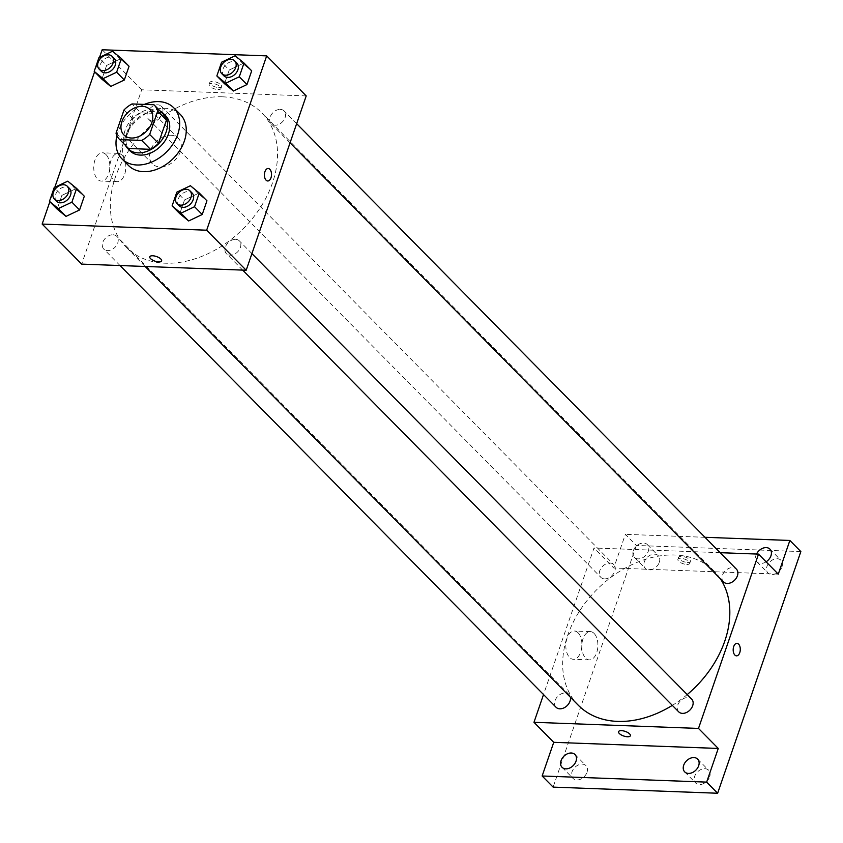 <?xml version="1.0" encoding="UTF-8"?>
<svg xmlns="http://www.w3.org/2000/svg" width="843" height="843" viewBox="0 0 843 843"><rect width="100%" height="100%" fill="white"/><g stroke="black" fill="none" stroke-linecap="round" stroke-linejoin="round"><path stroke-width="0.63" stroke-dasharray="4.21 3.16" d="M170.855 135.249A18.177 13.203 135.4 0 1 178.337 138.326A18.177 13.203 135.4 0 1 174.67 160.497A18.177 13.203 135.4 0 1 152.457 163.869A18.177 13.203 135.4 0 1 152.72 145.892A18.177 13.203 135.4 0 1 170.855 135.249M153.963 104.764L162.741 113.657L140.802 112.846L132.024 103.942M127.999 147.957A24.415 17.735 135.4 0 1 124.806 142.077L116.028 133.183M140.802 112.846A24.415 17.735 135.4 0 0 132.815 118.831L124.806 142.077M160.275 111.15A25.005 18.156 -44.6 0 0 132.888 118.157A25.005 18.156 -44.6 0 0 125.523 145.46M130.043 150.865A25.005 18.156 135.4 0 1 130.402 126.144A25.005 18.156 135.4 0 1 155.333 111.518A25.005 18.156 135.4 0 1 165.628 115.744M132.815 118.831L124.026 109.927M116.914 135.639A36.365 26.407 135.4 0 1 144.343 104.406M128.536 165.523A36.365 26.407 135.4 0 1 129.063 129.559A36.365 26.407 135.4 0 1 165.333 108.283A36.365 26.407 135.4 0 1 180.297 114.427M190.413 185.723L198.094 193.511L206.946 200.792L198.094 193.511L184.512 199.949L179.791 213.679L184.512 199.949L176.83 192.172M67.767 181.161L75.448 188.937L84.311 196.219L75.448 188.937L61.876 195.386L57.145 209.106L61.876 195.386L54.184 187.599M99.548 57.366L94.595 71.771M54.806 187.304L49.853 201.719M235.155 55.775L242.837 63.562L251.688 70.844L242.837 63.562L229.254 70.011L224.533 83.731L229.254 70.011L221.572 62.224M112.509 51.212L120.201 58.999L129.053 66.281L120.201 58.999L106.618 65.438L101.887 79.168L106.618 65.438L98.937 57.661M222.584 96.819A95.459 69.316 135.4 0 1 261.878 112.951A95.459 69.316 135.4 0 1 242.636 229.338A95.459 69.316 135.4 0 1 126.007 247.073A95.459 69.316 135.4 0 1 127.367 152.667A95.459 69.316 135.4 0 1 222.584 96.819M306.209 95.923L141.698 89.79L81.676 264.112M112.973 234.775A9.094 6.596 135.4 0 1 116.724 236.314A9.094 6.596 135.4 0 1 114.89 247.399A9.094 6.596 135.4 0 1 103.784 249.085A9.094 6.596 135.4 0 1 103.91 240.097A9.094 6.596 135.4 0 1 112.973 234.775M235.618 239.349A9.094 6.596 135.4 0 1 239.359 240.887A9.094 6.596 135.4 0 1 237.526 251.962A9.094 6.596 135.4 0 1 226.419 253.659A9.094 6.596 135.4 0 1 226.546 244.66A9.094 6.596 135.4 0 1 235.618 239.349M280.361 109.4A9.094 6.596 135.4 0 1 284.102 110.939A9.094 6.596 135.4 0 1 282.268 122.024A9.094 6.596 135.4 0 1 271.161 123.71A9.094 6.596 135.4 0 1 271.288 114.722A9.094 6.596 135.4 0 1 280.361 109.4M152.267 120.675A9.094 6.596 -44.6 0 0 161.329 115.365A9.094 6.596 -44.6 0 0 161.466 106.366A9.094 6.596 -44.6 0 0 150.36 108.062A9.094 6.596 -44.6 0 0 148.526 119.148A9.094 6.596 -44.6 0 0 152.267 120.675M141.698 89.79L102.172 49.758M106.049 154.606A14.152 8.04 92.1 0 0 102.33 152.794A14.152 8.04 92.1 0 0 93.773 166.64A14.152 8.04 92.1 0 0 101.276 181.087A14.152 8.04 92.1 0 0 109.464 170.665A14.152 8.04 92.1 0 0 106.049 154.606M218.737 87.577A6.249 2.424 -161 0 0 221.625 86.544A6.249 2.424 -161 0 0 216.503 82.224A6.249 2.424 -161 0 0 209.812 82.477A6.249 2.424 -161 0 0 212.425 85.68A6.249 2.424 -161 0 0 218.737 87.577M218.052 89.569A6.249 2.424 -161 0 0 220.94 88.547A6.249 2.424 -161 0 0 215.819 84.216A6.249 2.424 -161 0 0 209.117 84.479A6.249 2.424 -161 0 0 211.73 87.683A6.249 2.424 -161 0 0 218.052 89.569M149.791 256.788L149.791 256.799A6.249 2.424 19 0 1 152.678 255.766A6.249 2.424 19 0 1 159 257.663A6.249 2.424 19 0 1 161.603 260.866L161.603 260.866M122.024 155.196A14.152 8.04 92.1 0 0 118.305 153.394A14.152 8.04 92.1 0 0 109.748 167.241A14.152 8.04 92.1 0 0 117.251 181.677A14.152 8.04 92.1 0 0 125.438 171.255A14.152 8.04 92.1 0 0 122.024 155.196M267.737 180.982L267.726 180.982A6.249 3.551 -87.9 0 1 264.417 174.606A6.249 3.551 -87.9 0 1 268.2 168.495L268.2 168.495M578.309 705.264A95.459 69.316 135.4 0 1 579.678 610.869A95.459 69.316 135.4 0 1 674.895 555.01A95.459 69.316 135.4 0 1 714.179 571.154A95.459 69.316 135.4 0 1 720.343 578.751M687.214 694.579A95.459 69.316 135.4 0 1 672.335 705.37M604.568 578.878A9.094 6.596 -44.6 0 0 613.641 573.556A9.094 6.596 -44.6 0 0 613.767 564.568A9.094 6.596 -44.6 0 0 602.661 566.254A9.094 6.596 -44.6 0 0 600.827 577.339A9.094 6.596 -44.6 0 0 604.568 578.878M678.72 711.85A9.094 6.596 135.4 0 1 678.857 702.862A9.094 6.596 135.4 0 1 687.92 697.54A9.094 6.596 135.4 0 1 691.66 699.079M723.473 581.912A9.094 6.596 135.4 0 1 723.6 572.913A9.094 6.596 135.4 0 1 732.662 567.592A9.094 6.596 135.4 0 1 736.403 569.13M556.085 707.288A9.094 6.596 135.4 0 1 556.211 698.299A9.094 6.596 135.4 0 1 565.284 692.978A9.094 6.596 135.4 0 1 569.025 694.516A9.094 6.596 135.4 0 1 570.416 697.266M720.175 552.692L593.999 547.992L543.524 694.569M800.85 551.575L636.339 545.453L625.358 534.336L613.757 568.003L593.999 547.992M636.339 545.453L553.124 787.12M578.119 632.819A14.152 8.04 92.1 0 0 574.399 631.017A14.152 8.04 92.1 0 0 565.843 644.853A14.152 8.04 92.1 0 0 573.345 659.3A14.152 8.04 92.1 0 0 581.533 648.878A14.152 8.04 92.1 0 0 578.119 632.819M778.279 574.136L613.757 568.003M687.509 562.45A6.249 2.424 -161 0 0 690.396 561.427A6.249 2.424 -161 0 0 685.275 557.097A6.249 2.424 -161 0 0 678.583 557.36A6.249 2.424 -161 0 0 681.197 560.563A6.249 2.424 -161 0 0 687.509 562.45M686.824 564.452A6.249 2.424 -161 0 0 689.711 563.419A6.249 2.424 -161 0 0 684.59 559.099A6.249 2.424 -161 0 0 677.888 559.352A6.249 2.424 -161 0 0 680.501 562.555A6.249 2.424 -161 0 0 686.824 564.452M618.562 731.671L618.562 731.671A6.249 2.424 19 0 1 621.449 730.649A6.249 2.424 19 0 1 627.772 732.535A6.249 2.424 19 0 1 630.374 735.739L630.374 735.739M594.094 633.42A14.152 8.04 92.1 0 0 590.363 631.607A14.152 8.04 92.1 0 0 581.807 645.453A14.152 8.04 92.1 0 0 589.32 659.89A14.152 8.04 92.1 0 0 597.508 649.479A14.152 8.04 92.1 0 0 594.094 633.42M736.497 655.854L736.508 655.854A6.249 3.551 -87.9 0 1 733.189 649.479A6.249 3.551 -87.9 0 1 736.972 643.367L736.972 643.367M766.118 561.817A9.094 6.596 135.4 0 1 757.003 561.912A9.094 6.596 135.4 0 1 756.002 555.242A9.094 6.596 135.4 0 1 756.508 554.041M633.356 550.679A9.094 6.596 135.4 0 1 639.753 543.819A9.094 6.596 135.4 0 1 647.308 544.567A9.094 6.596 135.4 0 1 645.475 555.653A9.094 6.596 135.4 0 1 634.368 557.349A9.094 6.596 135.4 0 1 633.356 550.679M704.98 537.297L625.358 534.336M586.991 772.325A9.094 6.596 -44.6 0 0 585.99 765.665A9.094 6.596 -44.6 0 0 578.435 764.917A9.094 6.596 -44.6 0 0 572.039 771.777A9.094 6.596 -44.6 0 0 573.05 778.437A9.094 6.596 -44.6 0 0 580.595 779.185A9.094 6.596 -44.6 0 0 586.991 772.325M659.289 562.355A9.094 6.596 -44.6 0 0 658.288 555.695A9.094 6.596 -44.6 0 0 650.733 554.947A9.094 6.596 -44.6 0 0 644.337 561.796A9.094 6.596 -44.6 0 0 645.348 568.467A9.094 6.596 -44.6 0 0 652.893 569.215A9.094 6.596 -44.6 0 0 659.289 562.355M781.935 566.928A9.094 6.596 -44.6 0 0 780.924 560.258A9.094 6.596 -44.6 0 0 773.379 559.51A9.094 6.596 -44.6 0 0 766.972 566.37A9.094 6.596 -44.6 0 0 767.984 573.029A9.094 6.596 -44.6 0 0 775.539 573.788A9.094 6.596 -44.6 0 0 781.935 566.928M709.637 776.898A9.094 6.596 -44.6 0 0 708.626 770.228A9.094 6.596 -44.6 0 0 701.081 769.48A9.094 6.596 -44.6 0 0 694.674 776.34A9.094 6.596 -44.6 0 0 695.686 783.01A9.094 6.596 -44.6 0 0 703.231 783.758A9.094 6.596 -44.6 0 0 709.637 776.898M101.318 71.318A9.094 6.596 135.4 0 1 101.445 62.329A9.094 6.596 135.4 0 1 110.517 57.008A9.094 6.596 135.4 0 1 114.258 58.546M120.201 58.999L106.618 65.438M56.576 201.266A9.094 6.596 135.4 0 1 56.702 192.278A9.094 6.596 135.4 0 1 65.775 186.956A9.094 6.596 135.4 0 1 69.516 188.495M75.448 188.937L61.876 195.386M223.953 75.891A9.094 6.596 135.4 0 1 224.09 66.903A9.094 6.596 135.4 0 1 233.153 61.581A9.094 6.596 135.4 0 1 236.894 63.12M242.837 63.562L229.254 70.011M179.211 205.829A9.094 6.596 135.4 0 1 179.338 196.84A9.094 6.596 135.4 0 1 188.411 191.519A9.094 6.596 135.4 0 1 192.151 193.058M198.094 193.511L184.512 199.949M123.91 134.954L152.457 163.869M149.791 109.411L178.337 138.326M220.94 88.547L221.625 86.544M209.117 84.479L209.812 82.477M118.305 153.394L102.33 152.794M117.251 181.677L101.276 181.087M714.179 571.154L261.878 112.951M145.154 266.472L126.007 247.073M148.526 119.148L600.827 577.339M161.466 106.366L613.767 564.568M251.92 253.606L239.359 240.887M242.658 270.108L226.419 253.659M296.662 123.658L284.102 110.939M290.055 142.846L271.161 123.71M569.025 694.516L116.724 236.314M120.012 265.534L103.784 249.085M689.711 563.419L690.396 561.427M677.888 559.352L678.583 557.36M590.363 631.607L574.399 631.017M589.32 659.89L573.345 659.3M684.706 771.882L695.686 783.01M697.646 759.111L708.626 770.228M757.003 561.912L767.984 573.029M769.944 549.141L780.924 560.258M634.368 557.349L645.348 568.467M647.308 544.567L658.288 555.695M562.07 767.32L573.05 778.437M575.01 754.548L585.99 765.665"/><path stroke-width="1.26" d="M142.309 106.334A18.177 13.203 135.4 0 1 149.791 109.411A18.177 13.203 135.4 0 1 146.124 131.582A18.177 13.203 135.4 0 1 123.91 134.954A18.177 13.203 135.4 0 1 124.174 116.977A18.177 13.203 135.4 0 1 142.309 106.334M124.026 109.927L116.028 133.183A24.415 17.735 135.4 0 0 119.474 139.337A24.415 17.735 135.4 0 0 119.748 139.601L141.687 140.423A24.415 17.735 135.4 0 0 149.675 134.437L157.683 111.181A24.415 17.735 135.4 0 0 154.227 105.027A24.415 17.735 135.4 0 0 153.963 104.764L132.024 103.942A24.415 17.735 135.4 0 0 124.026 109.927M149.675 134.437L158.463 143.331L166.461 120.085L157.683 111.181M162.741 113.657A24.415 17.735 135.4 0 1 163.015 113.921A24.415 17.735 135.4 0 1 166.461 120.085M158.463 143.331A24.415 17.735 135.4 0 1 150.465 149.316L141.687 140.423M127.999 147.957A24.415 17.735 135.4 0 0 128.262 148.231A24.415 17.735 135.4 0 0 128.526 148.494L150.465 149.316M125.523 145.46A25.005 18.156 -44.6 0 0 127.841 148.642A25.005 18.156 -44.6 0 0 148.61 150.707A25.005 18.156 -44.6 0 0 166.197 131.845A25.005 18.156 -44.6 0 0 163.426 113.52A25.005 18.156 -44.6 0 0 160.275 111.15M163.426 113.52L165.628 115.744A25.005 18.156 135.4 0 1 168.4 134.069A25.005 18.156 135.4 0 1 150.802 152.931A25.005 18.156 135.4 0 1 130.043 150.865L127.841 148.642M128.526 148.494L119.748 139.601M144.343 104.406A36.365 26.407 135.4 0 1 158.747 101.613A36.365 26.407 135.4 0 1 173.711 107.756A36.365 26.407 135.4 0 1 166.377 152.098A36.365 26.407 135.4 0 1 121.95 158.853A36.365 26.407 135.4 0 1 116.914 135.639M173.711 107.756L180.297 114.427A36.365 26.407 135.4 0 1 172.973 158.769A36.365 26.407 135.4 0 1 128.536 165.523L121.95 158.853M172.098 205.892L179.791 213.679L188.642 220.961L202.225 214.512L206.946 200.792L199.264 193.005L190.413 185.723L176.83 192.172L172.098 205.892L180.96 213.174L194.533 206.725L199.264 193.005M49.463 201.329L57.145 209.106L66.007 216.388L79.579 209.949L84.311 196.219L76.618 188.432L67.767 181.161L54.184 187.599L49.463 201.329L58.315 208.6L71.897 202.162L76.618 188.432M49.853 201.719L42.15 224.069L206.661 230.202L266.683 55.88L102.172 49.758L99.548 57.366M94.595 71.771L54.806 187.304M216.851 75.944L224.533 83.731L233.385 91.012L246.967 84.563L251.688 70.844L244.006 63.056L235.155 55.775L221.572 62.224L216.851 75.944L225.703 83.225L239.275 76.787L244.006 63.056M94.205 71.381L101.887 79.168L110.749 86.439L124.321 80.001L129.053 66.281L121.371 58.494L112.509 51.212L98.937 57.661L94.205 71.381L103.057 78.662L116.64 72.213L121.371 58.494M42.15 224.069L81.676 264.112L246.188 270.234L306.209 95.923L266.683 55.88M246.188 270.234L206.661 230.202M268.2 168.495A6.249 3.551 -87.9 0 1 269.844 169.285A6.249 3.551 -87.9 0 1 271.351 176.377A6.249 3.551 -87.9 0 1 267.737 180.982A6.249 3.551 -87.9 0 1 264.417 174.606A6.249 3.551 -87.9 0 1 268.2 168.495A6.249 3.551 -87.9 0 1 269.844 169.285A6.249 3.551 -87.9 0 1 271.351 176.377A6.249 3.551 -87.9 0 1 267.726 180.982M152.678 255.777A6.249 2.424 19 0 1 159 257.663A6.249 2.424 19 0 1 161.603 260.866A6.249 2.424 19 0 1 154.912 261.119A6.249 2.424 19 0 1 149.791 256.799A6.249 2.424 19 0 1 152.678 255.777M161.603 260.866A6.249 2.424 19 0 1 154.912 261.119A6.249 2.424 19 0 1 149.791 256.788M720.343 578.751A95.459 69.316 135.4 0 1 687.214 694.579M672.335 705.37A95.459 69.316 135.4 0 1 578.309 705.264L145.154 266.472M251.92 253.606L691.66 699.079A9.094 6.596 135.4 0 1 689.827 710.164A9.094 6.596 135.4 0 1 678.72 711.85L242.658 270.108M296.662 123.658L736.403 569.13A9.094 6.596 135.4 0 1 734.58 580.216A9.094 6.596 135.4 0 1 723.473 581.912L290.055 142.846M570.416 697.266A9.094 6.596 135.4 0 1 565.59 706.929A9.094 6.596 135.4 0 1 556.085 707.288L120.012 265.534M543.524 694.569L533.977 722.303L698.489 728.426L758.521 554.114L720.175 552.692M533.977 722.303L553.735 742.325L542.144 775.992L553.124 787.12L717.635 793.242L706.655 782.125L718.257 748.447L698.489 728.426M717.635 793.242L800.85 551.575L789.87 540.458L704.98 537.297M758.521 554.114L778.279 574.136L789.87 540.458M736.972 643.367A6.249 3.551 -87.9 0 1 738.616 644.168A6.249 3.551 -87.9 0 1 740.122 651.26A6.249 3.551 -87.9 0 1 736.508 655.854A6.249 3.551 -87.9 0 1 733.189 649.479A6.249 3.551 -87.9 0 1 736.972 643.367A6.249 3.551 -87.9 0 1 738.616 644.168A6.249 3.551 -87.9 0 1 740.122 651.26A6.249 3.551 -87.9 0 1 736.497 655.854M553.735 742.325L718.257 748.447M621.449 730.649A6.249 2.424 19 0 1 627.772 732.535A6.249 2.424 19 0 1 630.374 735.739A6.249 2.424 19 0 1 623.683 736.002A6.249 2.424 19 0 1 618.562 731.671A6.249 2.424 19 0 1 621.449 730.649M630.374 735.739A6.249 2.424 19 0 1 623.683 735.992A6.249 2.424 19 0 1 618.562 731.671M683.705 765.223A9.094 6.596 135.4 0 1 690.101 758.363A9.094 6.596 135.4 0 1 697.646 759.111A9.094 6.596 135.4 0 1 695.812 770.196A9.094 6.596 135.4 0 1 684.706 771.882A9.094 6.596 135.4 0 1 683.705 765.223M561.059 760.649A9.094 6.596 135.4 0 1 567.455 753.79A9.094 6.596 135.4 0 1 575.01 754.548A9.094 6.596 135.4 0 1 573.177 765.623A9.094 6.596 135.4 0 1 562.07 767.32A9.094 6.596 135.4 0 1 561.059 760.649M542.144 775.992L706.655 782.125M756.508 554.041A9.094 6.596 135.4 0 1 769.944 549.141A9.094 6.596 135.4 0 1 766.118 561.817M112.056 56.323L114.258 58.546A9.094 6.596 135.4 0 1 112.425 69.632A9.094 6.596 135.4 0 1 101.318 71.318L99.116 69.094A9.094 6.596 135.4 0 1 99.253 60.106A9.094 6.596 135.4 0 1 108.315 54.784A9.094 6.596 135.4 0 1 112.056 56.323A9.094 6.596 135.4 0 1 110.233 67.408A9.094 6.596 135.4 0 1 99.116 69.094M101.887 79.168L110.749 86.439L103.057 78.662M110.749 86.439L124.321 80.001L116.64 72.213M124.321 80.001L129.053 66.281M67.314 186.271L69.516 188.495A9.094 6.596 135.4 0 1 67.682 199.58A9.094 6.596 135.4 0 1 56.576 201.266L54.373 199.043A9.094 6.596 135.4 0 1 54.51 190.054A9.094 6.596 135.4 0 1 63.573 184.733A9.094 6.596 135.4 0 1 67.314 186.271A9.094 6.596 135.4 0 1 65.48 197.357A9.094 6.596 135.4 0 1 54.373 199.043M57.145 209.106L66.007 216.388L58.315 208.6M66.007 216.388L79.579 209.949L71.897 202.162M79.579 209.949L84.311 196.219M234.702 60.896L236.894 63.12A9.094 6.596 135.4 0 1 235.06 74.205A9.094 6.596 135.4 0 1 223.953 75.891L221.762 73.668A9.094 6.596 135.4 0 1 221.888 64.679A9.094 6.596 135.4 0 1 230.961 59.358A9.094 6.596 135.4 0 1 234.702 60.896A9.094 6.596 135.4 0 1 232.868 71.971A9.094 6.596 135.4 0 1 221.762 73.668M224.533 83.731L233.385 91.012L225.703 83.225M233.385 91.012L246.967 84.563L239.275 76.787M246.967 84.563L251.688 70.844M189.96 190.834L192.151 193.058A9.094 6.596 135.4 0 1 190.318 204.143A9.094 6.596 135.4 0 1 179.211 205.829L177.019 203.606A9.094 6.596 135.4 0 1 177.146 194.617A9.094 6.596 135.4 0 1 186.219 189.296A9.094 6.596 135.4 0 1 189.96 190.834A9.094 6.596 135.4 0 1 188.126 201.92A9.094 6.596 135.4 0 1 177.019 203.606M179.791 213.679L188.642 220.961L180.96 213.174M188.642 220.961L202.225 214.512L194.533 206.725M202.225 214.512L206.946 200.792M128.262 148.231L119.474 139.337M163.015 113.921L154.227 105.027"/></g></svg>

